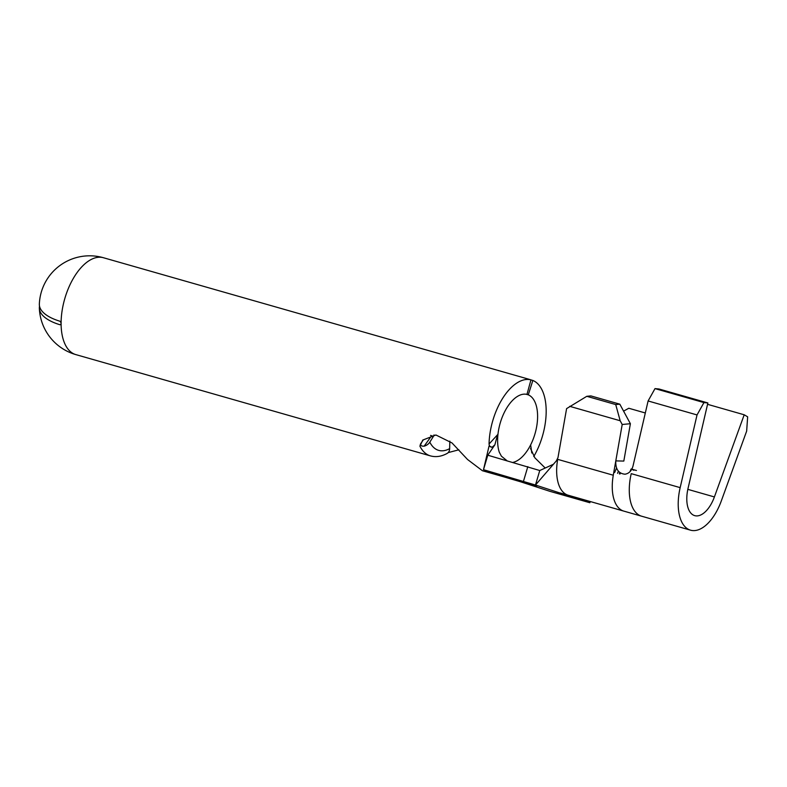 <?xml version="1.0" encoding="UTF-8"?>
<svg xmlns="http://www.w3.org/2000/svg" width="787" height="787" viewBox="0 0 787 787"><rect width="100%" height="100%" fill="white"/><g stroke="black" fill="none" stroke-linecap="round" stroke-linejoin="round"><path stroke-width="1.18" d="M430.578 435.398L431.581 435.811L424.144 446.17A7.565 5.647 -26.7 0 0 429.8 442.156A42.813 22.105 105.9 0 0 438.29 450.253A42.813 22.105 105.9 0 0 449.652 448.629L449.8 441.605A2.164 1.112 -74.1 0 1 449.839 441.143M424.144 446.17C421.704 446.318 420.484 445.58 420.494 443.986L423.376 439.776M39.527 306.163A50.338 20.846 0 0 0 39.35 308.278A50.368 50.368 0 0 0 75.847 354.612L430.381 455.87A50.368 26.01 -74.1 0 1 429.909 455.732A50.368 26.01 -74.1 0 1 419.924 446.199L420.494 443.986M526.277 394.277L528.284 394.848A35.248 18.199 105.9 0 1 534.924 434.04A35.248 18.199 105.9 0 1 527.408 450.469A35.248 18.199 -74.1 0 1 512.967 462.392M506.936 460.67L501.417 456.194L499.253 452.141A35.248 18.199 -74.1 0 1 497.62 440.769A35.248 18.199 105.9 0 1 500.306 422.757A35.248 18.199 105.9 0 1 526.956 394.415L530.959 379.836A50.368 26.01 105.9 0 0 492.878 420.347A50.368 26.01 105.9 0 0 489.052 444.035L497.581 434.699L494.875 444.803L487.783 455.201L539.764 470.528L535.465 485.028L589.856 502.736L549.818 491.304L483.493 469.701L535.465 485.028L556.379 460.848L557.983 457.572L566.601 408.61L586.797 396.304L590.889 395.91L619.812 404.164L630.387 423.711L622.202 424.488L615.798 460.897L623.816 461.074L630.387 423.711M533.753 456.529A50.368 26.01 105.9 0 0 542.351 436.46A50.368 26.01 105.9 0 0 532.858 380.455L530.94 379.905M499.942 475.063A50.368 26.01 105.9 0 0 503.769 476.833A50.368 26.01 105.9 0 0 503.778 476.833L482.411 470.734L467.547 459.5L451.994 442.933L435.909 434.985L422.767 440.061L419.924 446.199M494.875 444.803L492.141 447.252L489.042 446.072L483.493 469.701L487.783 455.201M492.141 447.252C490.35 447.203 489.317 446.131 489.052 444.035M61.101 322.818A50.368 26.01 -74.1 0 1 64.937 298.125A50.368 26.01 -74.1 0 1 103.028 257.615A50.338 43.098 108 0 0 101.68 257.26A50.368 50.368 0 0 0 39.35 304.038A50.338 20.846 0 0 0 60.019 321.253L61.101 322.818A50.368 26.01 105.9 0 0 61.101 323.87L60.019 324.765L61.091 324.057M458.86 449.8L448.197 452.604M75.847 354.612A50.368 26.01 -74.1 0 1 75.375 354.475A50.368 26.01 -74.1 0 1 61.101 323.87L60.019 324.765A50.338 20.846 0 0 1 39.35 308.278M533.793 485.284L520.118 481.27L533.793 485.284M536.754 486.248L525.627 483.07L536.754 486.248M645.32 412.978L628.793 408.256L623.579 411.129M614.657 472.505L616.546 468.058M619.989 474.03L620.431 473.007M629.964 471.698L631.125 468.983L633.81 470.272M636.457 470.508L631.125 468.983M690.533 530.172A42.134 21.751 105.9 0 0 721.276 501.024L746.656 431.099L747.65 416.825L744.207 414.788L714.399 496.941A27.014 13.94 -74.1 0 1 694.695 515.633A27.014 13.94 -74.1 0 1 688.045 488.363L707.867 402.954L703.932 402.59L697.036 414.936L680.165 487.635A42.134 21.751 105.9 0 0 690.533 530.172L623.786 511.107A39.429 20.364 105.9 0 1 613.28 475.23L557.678 459.352A39.429 20.364 105.9 0 0 568.184 495.23L560.305 492.987M622.202 424.488L620.176 420.75L615.719 404.557L586.797 396.304M615.719 404.557L619.812 404.164M620.176 420.75L569.69 406.328M613.28 475.23L615.798 460.897C615.444 469.111 618.503 473.548 624.957 474.207C628.961 473.577 631.646 470.833 633.023 465.963L648.104 400.967L655 388.611L658.935 388.975L707.867 402.954M553.428 464.261L539.764 470.528M578.376 498.141L577.914 498.85M589.856 502.736L590.211 501.516M523.522 481.132L527.821 466.632M103.028 257.615L530.959 379.836M528.284 394.848L532.858 380.455M530.723 445.491L531.805 452.987M433.991 434.936A2.164 1.112 -74.1 0 1 433.48 436.293L429.8 442.156M449.652 448.629A7.565 5.765 61.2 0 1 447.065 453.479A7.565 5.765 61.2 0 1 446.898 453.568M545.214 468.029L534.875 457.827L530.546 448.492M619.32 473.833L619.841 472.594M617.539 473.331L618.434 471.236M641.602 516.193A42.134 21.751 -74.1 0 1 631.233 473.656L680.165 487.635M744.207 414.788L707.552 404.321M703.932 402.59L655 388.611M697.036 414.936L648.104 400.967M433.48 436.293L430.892 435.545M714.399 496.941L687.828 489.357M623.786 511.107L568.184 495.23M430.381 455.87C435.791 457.365 441.359 456.568 447.065 453.479M503.769 476.833L520.797 481.851"/></g></svg>

